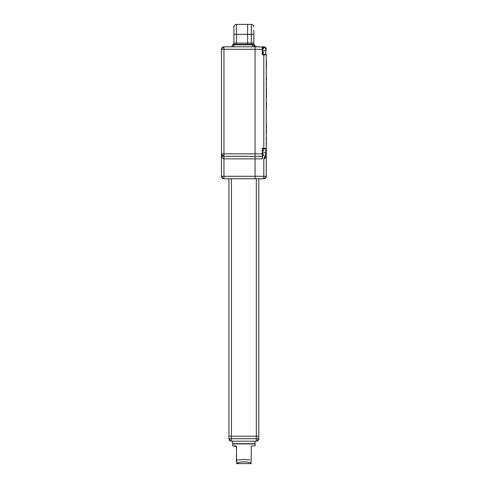 <?xml version="1.0" encoding="UTF-8"?>
<svg xmlns="http://www.w3.org/2000/svg" width="488" height="488" viewBox="0 0 488 488"><rect width="100%" height="100%" fill="white"/><g stroke="black" fill="none" stroke-linecap="round" stroke-linejoin="round"><path stroke-width="0.73" d="M228.939 178.767L228.939 436.211L258.817 436.211L258.817 178.767M266.283 50.545L265.783 50.545L265.783 54.278A0.5 0.5 0 0 1 266.283 54.778L266.283 152.622L265.783 152.622L265.618 154.666L263.794 158.85L263.794 176.278L266.283 176.278A2.489 2.489 0 0 1 263.794 178.767L223.955 178.767L223.955 176.278L222.199 176.278A2.489 1.763 90 0 0 223.955 178.767A2.489 2.489 0 0 1 221.467 176.278L221.467 49.3A2.489 2.489 0 0 1 223.955 46.805L255.078 46.805L255.078 153.866L255.078 49.3L221.467 49.3A2.489 1.763 180 0 1 223.955 47.537L223.955 46.805M265.783 153.866L266.283 153.866C266.033 157.124 265.204 158.783 263.794 158.85L266.076 154.867L266.283 152.622L266.283 176.278A2.489 1.763 0 0 1 263.794 178.041L263.794 176.278L255.078 176.278L255.078 178.767L255.078 156.361L262.3 156.361L262.3 153.866L255.078 153.866L255.078 176.278L223.955 176.278L223.955 158.85C222.534 158.759 221.704 157.099 221.467 153.866L255.078 153.866L255.078 156.361L223.955 156.361A2.489 2.489 0 0 1 221.467 153.866L221.467 176.278L222.199 176.278M233.917 30.311L233.917 26.889A2.489 2.489 0 0 1 236.405 24.4L247.611 24.4L247.611 44.317L247.611 43.072L253.833 43.072L253.833 30.311L253.833 40.894M262.3 158.85L262.3 148.395L262.3 158.85L223.955 158.85L223.955 155.629A2.489 1.763 180 0 1 221.467 153.866L221.692 154.903M222.174 155.605L223.827 156.355M232.648 46.665L232.026 46.805M230.184 46.805A3.733 3.733 -90 0 0 232.648 45.878M233.703 44.317A3.733 3.733 -90 0 0 233.917 43.072L233.917 26.889A2.489 2.489 0 0 1 236.405 24.4L247.611 24.4L247.611 43.072L236.405 43.072L236.405 24.4M262.55 154.495L262.55 157.709M262.55 54.278L265.783 54.278A0.5 0.5 0 0 1 266.283 54.778L263.794 54.778L263.794 148.889L262.55 148.889L265.783 148.889A0.5 0.5 0 0 0 266.283 148.395L266.283 148.395A0.5 0.5 0 0 1 265.783 148.889L265.783 152.622L263.916 152.64M266.283 59.518L266.283 61.073M266.283 64.703L266.533 61.073M266.283 68.332L266.533 64.703M266.283 69.888L266.533 68.332M266.283 71.968L266.283 73.523M266.283 75.597L266.283 77.153M266.283 83.637L266.533 77.153M266.283 85.973L266.533 83.637M266.283 95.569L266.283 94.269M266.283 96.606L266.283 98.417M266.533 95.569L266.533 96.606M266.283 88.822L266.533 88.304M266.283 89.859L266.533 88.822M266.283 90.896L266.533 89.859M266.283 92.195L266.533 90.896M266.533 94.269L266.533 92.195M266.283 100.491L266.283 102.053M266.283 102.828L266.533 102.309M266.283 103.608L266.533 102.828M266.283 104.645L266.533 103.608M266.283 105.683L266.533 104.645M266.283 106.719L266.533 105.683M266.283 107.494L266.533 106.719M266.283 108.013L266.533 107.494M266.283 109.831L266.533 108.275M266.283 121.762L266.283 111.904M266.283 125.135L266.533 124.098M266.283 126.172L266.533 125.135M266.283 127.466L266.533 126.172M266.283 129.802L266.533 127.466M266.283 131.095L266.533 129.802M266.283 132.138L266.533 131.095M266.283 133.175L266.533 132.138M266.283 133.694L266.533 133.175M266.283 142.252L266.283 140.178M266.283 146.4L266.533 142.252M266.283 136.024L266.533 140.178M263.794 54.278L263.794 54.778L262.3 54.778L262.3 46.805L263.794 46.805A2.489 2.489 0 0 1 266.283 49.3L265.783 49.3L265.783 50.545L263.916 50.563M253.833 30.311L253.833 43.072A3.733 3.733 0 0 0 257.566 46.805L253.809 46.207M262.3 54.778L262.55 47.055L255.919 46.805M266.076 154.867A2.489 2.489 0 0 0 266.283 153.866A2.489 2.489 0 0 1 266.076 154.867L265.618 154.666M263.794 148.889L265.783 148.889M255.078 46.805L255.078 49.3L262.55 49.3L262.55 47.055M253.833 26.889A2.489 2.489 0 0 0 251.344 24.4L247.611 24.4L251.344 24.4L251.344 44.317M263.916 52.161L262.922 53.534L262.922 47.556L263.916 48.55M231.428 438.7L231.428 441.195L256.322 441.195L256.322 438.7L229.665 438.7A2.489 1.763 90 0 0 231.428 441.195A2.489 2.489 0 0 1 228.939 438.7L228.939 436.211L231.428 436.211L231.428 438.7M256.322 178.767L256.322 436.211L258.817 436.211L258.817 438.7A2.489 2.489 0 0 1 256.322 441.195A2.489 1.763 90 0 0 258.085 438.7L256.322 438.7L256.322 436.211L231.428 436.211L231.428 178.767M232.733 441.195L232.733 443.683L255.017 443.683L255.017 441.195M236.058 446.172L236.405 446.422L236.656 463.045C241.469 461.471 246.281 461.471 251.094 463.045L251.344 446.422L251.771 445.922L251.259 446.422L251.771 445.922L255.078 445.922L255.078 443.934L232.672 443.934L232.672 445.922L235.985 445.922L236.491 446.422L235.985 445.922L236.491 446.422L236.491 460.196L243.878 459.47L249.71 459.928M248.252 459.726L247.709 459.665M236.491 460.196L236.656 463.6L251.094 463.6L251.344 446.422M236.405 446.422L232.672 445.922M252.686 44.317L251.07 44.317M252.564 46.805L252.564 44.817L233.892 44.817L233.892 44.317L233.142 44.317L253.315 44.317L252.564 44.317L252.564 44.817L253.809 44.817A0.5 0.5 0 0 0 253.315 44.317A0.5 0.5 0 0 1 253.809 44.817L253.809 46.799M233.142 44.317A0.5 0.5 0 0 0 232.648 44.817L232.648 46.805M223.955 155.629L223.955 47.537M236.405 44.317L236.405 43.072L233.917 43.072M233.917 34.361L253.833 34.361M262.55 47.305L263.794 47.305L263.794 46.805A2.489 2.489 0 0 1 266.283 49.3M262.3 148.395L266.283 148.395M263.794 47.305C264.996 47.434 265.661 48.098 265.783 49.3M263.794 178.041L263.794 178.767M257.566 46.805A3.733 3.733 0 0 1 253.833 43.072M262.8 149.639L262.922 155.611L262.55 149.883M262.922 53.534L262.55 47.806M258.817 438.7L258.085 438.7M229.665 438.7L228.939 438.7M236.405 460.196L236.656 463.6M251.094 463.6L251.094 463.045M233.892 46.805L233.892 44.817L232.648 44.817M262.922 155.611L263.916 154.617M262.922 149.639L263.916 150.633M233.667 443.683C232.355 443.683 234.435 443.683 233.667 443.683"/></g></svg>
